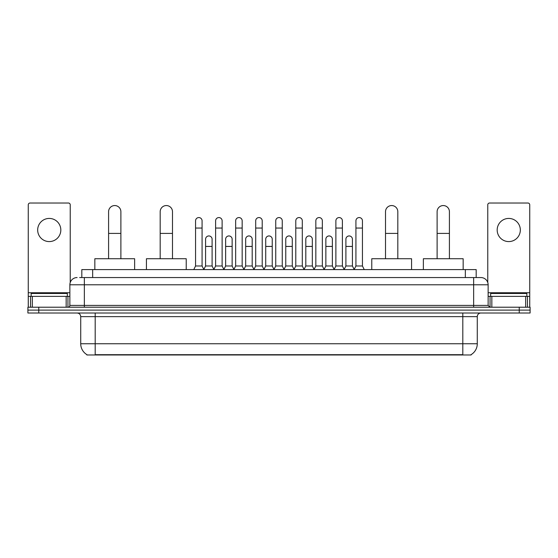 <?xml version="1.0" encoding="UTF-8"?>
<svg xmlns="http://www.w3.org/2000/svg" width="558" height="558" viewBox="0 0 558 558"><rect width="100%" height="100%" fill="white"/><g stroke="black" fill="none" stroke-linecap="round" stroke-linejoin="round"><path stroke-width="0.84" d="M81.817 277.556L81.817 269.591L476.183 269.591L476.183 277.556M471.126 354.623L471.126 354.979L86.874 354.979L86.874 354.623M86.985 354.693A12.667 12.667 0 0 1 80.722 343.763L95.195 343.763L95.195 354.693L462.805 354.693L462.805 343.763L477.278 343.763L477.278 316.63A3.62 3.62 0 0 1 480.891 313.01M80.722 343.763L80.722 316.63C80.512 314.433 79.306 313.226 77.109 313.01M471.015 354.693A12.667 12.667 0 0 0 477.278 343.763M38.753 307.221L530.1 307.221L530.1 310.115L27.9 310.115L27.9 313.01L38.753 313.01L38.753 310.115L27.9 310.115L27.9 307.221L38.753 307.221L38.753 310.115L530.1 310.115L530.1 313.01L38.753 313.01M79.808 277.556L480.891 277.556A7.233 7.233 0 0 1 488.131 284.789L488.131 305.414L489.938 307.221M79.641 277.556L84.342 277.556L84.342 284.789L69.869 284.789L69.869 305.414A1.807 1.807 0 0 1 68.062 307.221M77.109 277.556A7.233 7.233 0 0 0 69.869 284.789M488.131 284.789L473.658 284.789L473.658 277.556L480.891 277.556M67.337 296.368L67.337 293.473L31.157 293.473L31.157 296.368M49.25 218.429A11.579 11.579 0 0 0 37.672 230.008A11.579 11.579 0 0 0 49.25 241.586A11.579 11.579 0 0 0 60.822 230.008A11.579 11.579 0 0 0 49.25 218.429M66.165 307.221L66.165 296.368L32.329 296.368L32.329 307.221M70.231 282.529L70.231 204.828A1.807 1.807 0 0 0 68.425 203.021L30.069 203.021A1.807 1.807 0 0 0 28.263 204.828L28.263 296.368L32.329 296.368M66.165 296.368L69.869 296.368M28.263 307.221L28.263 296.368M526.843 296.368L526.843 293.473L490.663 293.473L490.663 296.368M108.587 258.738L108.587 211.705A6.152 6.152 0 0 1 114.739 205.553A6.152 6.152 0 0 1 120.884 211.705A6.152 6.152 0 0 0 114.739 205.553M120.884 258.738L120.884 211.705M134.638 269.591L134.638 258.738L94.839 258.738L94.839 269.591M160.181 258.738L160.181 211.705A6.152 6.152 0 0 1 166.333 205.553A6.152 6.152 0 0 1 172.485 211.705A6.152 6.152 0 0 0 166.333 205.553M172.485 258.738L172.485 211.705M186.233 269.591L186.233 258.738L146.433 258.738L146.433 269.591M385.515 258.738L385.515 211.705A6.152 6.152 0 0 1 391.667 205.553A6.152 6.152 0 0 1 397.819 211.705A6.152 6.152 0 0 0 391.667 205.553M397.819 258.738L397.819 211.705M411.567 269.591L411.567 258.738L371.767 258.738L371.767 269.591M437.116 258.738L437.116 211.705A6.152 6.152 0 0 1 443.261 205.553A6.152 6.152 0 0 1 449.413 211.705A6.152 6.152 0 0 0 443.261 205.553M449.413 258.738L449.413 211.705M463.161 269.591L463.161 258.738L423.362 258.738L423.362 269.591M193.759 269.591L195.565 265.978L202.08 265.978L203.886 269.591M202.08 265.978L202.08 220.822A3.257 3.257 0 0 0 198.822 217.564A3.257 3.257 0 0 1 199.025 217.571M195.565 265.978L195.565 228.055L202.08 228.055M195.565 228.055L195.565 220.822A3.257 3.257 0 0 1 198.822 217.564M213.798 269.591L215.611 265.978L222.126 265.978L223.932 269.591M222.126 265.978L222.126 220.822A3.257 3.257 0 0 0 218.869 217.564A3.257 3.257 0 0 1 219.071 217.571M215.611 265.978L215.611 228.055L222.126 228.055M215.611 228.055L215.611 220.822A3.257 3.257 0 0 1 218.869 217.564M233.844 269.591L235.657 265.978L242.165 265.978L243.979 269.591M242.165 265.978L242.165 220.822A3.257 3.257 0 0 0 238.908 217.564A3.257 3.257 0 0 1 239.117 217.571M235.657 265.978L235.657 228.055L242.165 228.055M235.657 228.055L235.657 220.822A3.257 3.257 0 0 1 238.908 217.564M253.89 269.591L255.697 265.978L262.211 265.978L264.018 269.591M262.211 265.978L262.211 220.822A3.257 3.257 0 0 0 258.954 217.564A3.257 3.257 0 0 1 259.163 217.571M255.697 265.978L255.697 228.055L262.211 228.055M255.697 228.055L255.697 220.822A3.257 3.257 0 0 1 258.954 217.564M273.936 269.591L275.743 265.978L282.257 265.978L284.064 269.591M282.257 265.978L282.257 220.822A3.257 3.257 0 0 0 279 217.564A3.257 3.257 0 0 1 279.202 217.571M275.743 265.978L275.743 228.055L282.257 228.055M275.743 228.055L275.743 220.822A3.257 3.257 0 0 1 279 217.564M293.982 269.591L295.789 265.978L302.303 265.978L304.11 269.591M302.303 265.978L302.303 220.822A3.257 3.257 0 0 0 299.046 217.564A3.257 3.257 0 0 1 299.248 217.571M295.789 265.978L295.789 228.055L302.303 228.055M295.789 228.055L295.789 220.822A3.257 3.257 0 0 1 299.046 217.564M314.021 269.591L315.835 265.978L322.343 265.978L324.156 269.591M322.343 265.978L322.343 220.822A3.257 3.257 0 0 0 319.092 217.564A3.257 3.257 0 0 1 319.295 217.571M315.835 265.978L315.835 228.055L322.343 228.055M315.835 228.055L315.835 220.822A3.257 3.257 0 0 1 319.092 217.564M334.068 269.591L335.874 265.978L342.389 265.978L344.202 269.591M342.389 265.978L342.389 220.822A3.257 3.257 0 0 0 339.131 217.564A3.257 3.257 0 0 1 339.341 217.571M335.874 265.978L335.874 228.055L342.389 228.055M335.874 228.055L335.874 220.822A3.257 3.257 0 0 1 339.131 217.564M354.114 269.591L355.92 265.978L362.435 265.978L364.241 269.591M362.435 265.978L362.435 220.822A3.257 3.257 0 0 0 359.178 217.564A3.257 3.257 0 0 1 359.38 217.571M355.92 265.978L355.92 228.055L362.435 228.055M355.92 228.055L355.92 220.822A3.257 3.257 0 0 1 359.178 217.564M203.83 269.486L205.588 265.978L212.103 265.978L213.854 269.486M212.103 265.978L212.103 239.201A3.257 3.257 0 0 0 209.048 235.95A3.257 3.257 0 0 1 212.103 239.201M205.588 265.978L205.588 246.434L212.103 246.434M205.588 246.434L205.588 239.201A3.257 3.257 0 0 1 209.048 235.95M223.877 269.486L225.634 265.978L232.142 265.978L233.9 269.486M232.142 265.978L232.142 239.201A3.257 3.257 0 0 0 229.094 235.95A3.257 3.257 0 0 1 232.142 239.201M225.634 265.978L225.634 246.434L232.142 246.434M225.634 246.434L225.634 239.201A3.257 3.257 0 0 1 229.094 235.95M243.923 269.486L245.673 265.978L252.188 265.978L253.946 269.486M252.188 265.978L252.188 239.201A3.257 3.257 0 0 0 249.14 235.95A3.257 3.257 0 0 1 252.188 239.201M245.673 265.978L245.673 246.434L252.188 246.434M245.673 246.434L245.673 239.201A3.257 3.257 0 0 1 249.14 235.95M263.969 269.486L265.72 265.978L272.234 265.978L273.992 269.486M272.234 265.978L272.234 239.201A3.257 3.257 0 0 0 269.179 235.95A3.257 3.257 0 0 1 272.234 239.201M265.72 265.978L265.72 246.434L272.234 246.434M265.72 246.434L265.72 239.201A3.257 3.257 0 0 1 269.179 235.95M284.008 269.486L285.766 265.978L292.28 265.978L294.031 269.486M292.28 265.978L292.28 239.201A3.257 3.257 0 0 0 289.225 235.95A3.257 3.257 0 0 1 292.28 239.201M285.766 265.978L285.766 246.434L292.28 246.434M285.766 246.434L285.766 239.201A3.257 3.257 0 0 1 289.225 235.95M304.054 269.486L305.812 265.978L312.327 265.978L314.077 269.486M312.327 265.978L312.327 239.201A3.257 3.257 0 0 0 309.272 235.95A3.257 3.257 0 0 1 312.327 239.201M305.812 265.978L305.812 246.434L312.327 246.434M305.812 246.434L305.812 239.201A3.257 3.257 0 0 1 309.272 235.95M324.1 269.486L325.858 265.978L332.366 265.978L334.123 269.486M332.366 265.978L332.366 239.201A3.257 3.257 0 0 0 329.318 235.95A3.257 3.257 0 0 1 332.366 239.201M325.858 265.978L325.858 246.434L332.366 246.434M325.858 246.434L325.858 239.201A3.257 3.257 0 0 1 329.318 235.95M344.147 269.486L345.897 265.978L352.412 265.978L354.17 269.486M352.412 265.978L352.412 239.201A3.257 3.257 0 0 0 349.364 235.95A3.257 3.257 0 0 1 352.412 239.201M345.897 265.978L345.897 246.434L352.412 246.434M345.897 246.434L345.897 239.201A3.257 3.257 0 0 1 349.364 235.95M508.75 218.429A11.579 11.579 0 0 0 497.178 230.008A11.579 11.579 0 0 0 508.75 241.586A11.579 11.579 0 0 0 520.328 230.008A11.579 11.579 0 0 0 508.75 218.429M525.671 307.221L525.671 296.368L491.835 296.368L491.835 307.221M525.671 296.368L529.737 296.368L529.737 204.828A1.807 1.807 0 0 0 527.931 203.021L489.575 203.021A1.807 1.807 0 0 0 487.769 204.828L487.769 282.529M488.131 296.368L491.835 296.368M529.737 296.368L529.737 307.221M461.354 354.979L461.354 354.623M96.646 354.979L96.646 354.623M92.67 277.556L92.67 269.591M465.33 277.556L465.33 269.591M462.805 313.01L462.805 316.63L80.722 316.63M477.278 316.63L462.805 316.63L462.805 343.763L95.195 343.763L95.195 313.01M519.247 313.01L519.247 307.221M84.342 307.221L84.342 305.414L488.131 305.414M69.869 305.414L84.342 305.414L84.342 284.789L473.658 284.789L473.658 307.221M69.869 292.748L28.263 292.748M67.943 296.368L67.943 307.221M28.291 296.368L28.291 307.221M30.55 307.221L30.55 296.368M108.587 233.411L120.884 233.411M160.181 233.411L172.485 233.411M385.515 233.411L397.819 233.411M437.116 233.411L449.413 233.411M529.737 292.748L488.131 292.748M529.709 307.221L529.709 296.368M527.45 296.368L527.45 307.221M490.057 307.221L490.057 296.368"/></g></svg>
